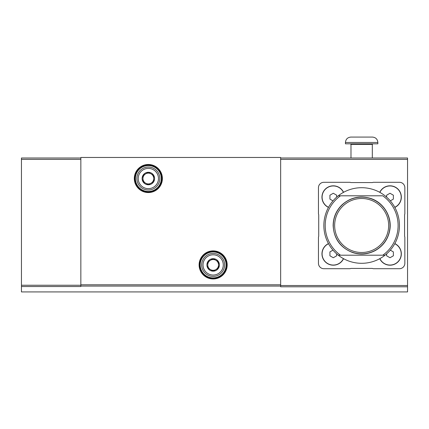 <?xml version="1.0" encoding="UTF-8"?>
<svg xmlns="http://www.w3.org/2000/svg" width="429" height="429" viewBox="0 0 429 429"><rect width="100%" height="100%" fill="white"/><g stroke="black" fill="none" stroke-linecap="round" stroke-linejoin="round"><path stroke-width="0.64" d="M343.554 192.315A11.342 11.342 0 0 0 321.959 197.152A11.342 11.342 0 0 0 328.464 207.411M379.745 258.692A11.342 11.342 0 0 0 398.021 261.872A11.342 11.342 0 0 0 394.836 243.597M404.579 214.704A2.697 2.697 0 0 0 404.853 213.524L404.853 187.704A5.4 5.4 0 0 0 399.453 182.304L373.627 182.304A2.697 2.697 0 0 0 372.452 182.572L350.852 182.572A2.697 2.697 0 0 0 349.673 182.304L323.852 182.304A5.4 5.4 0 0 0 318.452 187.704L318.452 213.524A2.697 2.697 0 0 0 318.72 214.704L318.72 236.304A2.697 2.697 0 0 0 318.452 237.478L318.452 263.304A5.4 5.4 0 0 0 323.852 268.704L349.673 268.704A2.697 2.697 0 0 0 350.852 268.431L372.452 268.431A2.697 2.697 0 0 0 373.627 268.704L399.453 268.704A5.4 5.4 0 0 0 404.853 263.304L404.853 237.478A2.697 2.697 0 0 0 404.579 236.304L404.579 214.704M394.836 207.411A11.342 11.342 0 0 0 398.021 189.135A11.342 11.342 0 0 0 379.745 192.315M328.464 243.597A11.342 11.342 0 0 0 330.823 264.918A11.342 11.342 0 0 0 343.554 258.692M338.266 255.201A37.8 37.8 0 0 0 385.033 255.201A37.8 37.8 0 0 0 385.033 195.801A37.8 37.8 0 0 0 323.852 225.504A37.8 37.8 0 0 0 338.266 255.201L340.519 255.201L338.266 255.201M385.033 255.201L382.781 255.201A36.449 36.449 0 0 0 382.781 195.801L340.519 195.801A36.449 36.449 0 0 0 340.519 255.201L385.033 255.201M338.266 195.801L340.519 195.801L338.266 195.801M280.652 158.001L407.55 158.001L407.55 291.924L21.45 291.924L21.45 286.524L80.85 286.524L80.85 157.464L280.652 157.464L280.652 286.792L407.55 286.792M21.45 286.524L21.45 158.001L80.85 158.001M134.851 178.523A13.497 13.497 0 0 0 155.1 190.213A13.497 13.497 0 0 0 155.1 166.833A13.497 13.497 0 0 0 134.851 178.523A13.497 13.497 0 0 0 155.1 190.213A13.497 13.497 0 0 0 155.1 166.833A13.497 13.497 0 0 0 134.851 178.523M199.651 264.924A13.497 13.497 0 0 0 219.9 276.614A13.497 13.497 0 0 0 219.9 253.233A13.497 13.497 0 0 0 199.651 264.924A13.497 13.497 0 0 0 219.9 276.614A13.497 13.497 0 0 0 219.9 253.233A13.497 13.497 0 0 0 199.651 264.924M333.301 225.504A28.352 28.352 0 0 0 375.825 250.053A28.352 28.352 0 0 0 375.825 200.949A28.352 28.352 0 0 0 333.301 225.504M334.652 225.504A27 27 0 0 0 375.15 248.884A27 27 0 0 0 375.15 202.118A27 27 0 0 0 334.652 225.504M379.863 258.628A11.208 11.208 0 0 0 397.924 261.776A11.208 11.208 0 0 0 394.771 243.715M386.626 253.877L386.626 255.802L389.999 257.749L393.377 255.802L393.377 251.903L390.32 250.139M394.771 207.287A11.208 11.208 0 0 0 397.924 189.232A11.208 11.208 0 0 0 379.863 192.38M343.436 192.38A11.208 11.208 0 0 0 322.093 197.152A11.208 11.208 0 0 0 328.528 207.287M328.528 243.715A11.208 11.208 0 0 0 330.856 264.79A11.208 11.208 0 0 0 343.436 258.628M390.32 200.863L393.377 199.099L393.377 195.206L389.999 193.254L386.626 195.206L386.626 197.131M336.674 197.131L336.674 195.206L333.301 193.254L329.922 195.206L329.922 199.099L332.979 200.863M332.979 250.139L329.922 251.903L329.922 255.802L333.301 257.749L336.674 255.802L336.674 253.877M350.986 158.001L350.986 144.369L372.313 144.369L372.855 143.828M350.445 143.828L350.986 144.369M350.852 137.076C347.57 137.398 345.769 139.2 345.452 142.476L345.452 143.828L377.852 143.828L377.852 142.476C377.531 139.2 375.729 137.398 372.452 137.076L350.852 137.076L372.452 137.076M207.749 261.803L213.149 258.687L218.549 261.803L218.549 268.039L213.149 271.16L207.749 268.039L207.749 261.803A6.237 6.237 0 0 1 218.549 261.803A6.237 6.237 0 0 1 213.149 271.16A6.237 6.237 0 0 1 207.749 261.803L207.749 268.039L213.149 271.16L218.549 268.039L218.549 261.803L215.851 260.247A5.4 5.4 0 0 1 215.851 269.6A5.4 5.4 0 0 1 207.749 264.924A5.4 5.4 0 0 1 210.451 260.247L207.749 261.803M203.024 264.924A10.124 10.124 0 0 1 218.211 256.156A10.124 10.124 0 0 1 218.211 273.691A10.124 10.124 0 0 1 203.024 264.924M201.673 264.924A11.476 11.476 0 0 1 218.887 254.987A11.476 11.476 0 0 1 218.887 274.86A11.476 11.476 0 0 1 201.673 264.924M210.451 260.247A5.4 5.4 0 0 1 215.851 260.247L213.149 258.687L210.451 260.247M142.948 175.407L148.348 172.286L153.748 175.407L153.748 181.639L148.348 184.76L142.948 181.639L142.948 175.407A6.237 6.237 0 0 1 153.748 175.407A6.237 6.237 0 0 1 148.348 184.76A6.237 6.237 0 0 1 142.948 175.407L142.948 181.639L148.348 184.76L153.748 181.639L153.748 175.407L151.051 173.847A5.4 5.4 0 0 1 151.051 183.199A5.4 5.4 0 0 1 142.948 178.523A5.4 5.4 0 0 1 145.651 173.847L142.948 175.407M138.224 178.523A10.124 10.124 0 0 1 153.41 169.755A10.124 10.124 0 0 1 153.41 187.291A10.124 10.124 0 0 1 138.224 178.523M136.872 178.523A11.476 11.476 0 0 1 154.086 168.586A11.476 11.476 0 0 1 154.086 188.46A11.476 11.476 0 0 1 136.872 178.523M145.651 173.847A5.4 5.4 0 0 1 151.051 173.847L148.348 172.286L145.651 173.847M407.55 285.505L280.652 285.505M407.55 159.352L280.652 159.352M199.11 264.924A14.039 14.039 0 0 0 220.168 277.08A14.039 14.039 0 0 0 220.168 252.761A14.039 14.039 0 0 0 199.11 264.924M134.309 178.523A14.039 14.039 0 0 0 155.368 190.68A14.039 14.039 0 0 0 155.368 166.361A14.039 14.039 0 0 0 134.309 178.523M280.652 284.786L80.85 284.786M280.652 286.063L80.85 286.063M21.45 159.352L80.85 159.352M21.45 285.242L80.85 285.242M135.392 178.523A12.961 12.961 0 0 0 154.831 189.747A12.961 12.961 0 0 0 154.831 167.299A12.961 12.961 0 0 0 135.392 178.523M200.187 264.924A12.961 12.961 0 0 0 219.632 276.147A12.961 12.961 0 0 0 219.632 253.7A12.961 12.961 0 0 0 200.187 264.924M345.452 142.476L377.852 142.476M333.14 225.504C333.274 217.337 336.272 210.408 342.133 204.719C350.423 197.458 359.867 195.351 370.463 198.386C383.499 202.338 392.213 216.554 389.811 229.96C388.165 239.028 383.36 245.871 375.386 250.488C368.162 254.306 360.65 255.014 352.842 252.617C340.428 247.828 333.859 238.787 333.14 225.504M372.313 158.001L372.313 144.369"/></g></svg>
